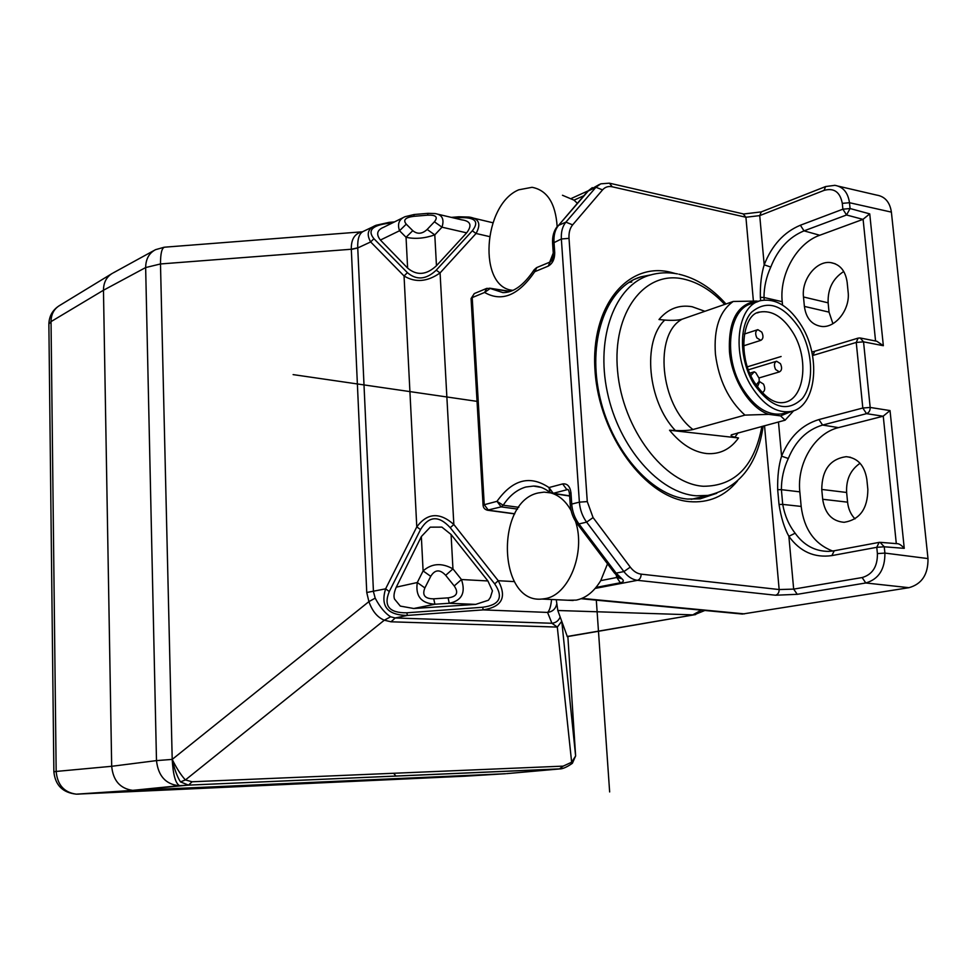 <?xml version="1.0" encoding="UTF-8"?>
<svg xmlns="http://www.w3.org/2000/svg" width="977" height="977" viewBox="0 0 977 977"><rect width="100%" height="100%" fill="white"/><g stroke="black" fill="none" stroke-linecap="round" stroke-linejoin="round"><path stroke-width="1.47" d="M753.377 300.904L745.915 217.248L743.143 213.853M778.474 421.966L781.576 456.149C778.693 465.394 777.399 476.568 777.68 489.66L779.011 504.425C781.087 517.59 784.372 528.215 788.866 536.312L793.666 589.119L779.157 589.546L641.132 574.146C641.059 577.48 639.837 579.544 637.48 580.326L775.555 595.225C777.912 594.529 779.121 592.636 779.157 589.546L764.527 425.703M775.555 595.225L797.256 594.321L865.781 582.976C878.689 579.214 885.064 569.249 884.893 553.08L927.991 558.575L891.39 212.119C889.888 202.105 884.93 196.414 876.503 195.058L838.474 186.204M880.802 542.382L896.752 543.664C898.84 543.481 901.344 545.044 904.25 548.341L884.258 546.79L884.893 553.08L877.407 553.605C877.59 566.526 872.51 574.513 862.141 577.554L865.781 582.976L908.964 587.69L742.373 614.044L581.12 598.718M739.65 613.788L742.373 614.044M669.55 430.234L738.502 437.965C730.344 449.359 719.719 454.549 706.627 453.548C693.414 452.009 681.054 444.23 669.55 430.234L675.339 430.527C647.543 401.266 642.084 341.327 664.751 320.065L658.999 319.528C668.012 308.769 679.052 304.506 692.131 306.729L704.893 311.297M664.751 320.065C672.53 320.627 678.343 320.334 682.19 319.174C653.491 334.073 660.037 404.93 692.962 429.526L744.926 415.115L768.691 414.358L780.574 415.884L785.117 420.183L731.431 434.826C730.405 435.657 731.553 436.45 734.863 437.207L738.502 437.965M692.962 429.526C689.054 430.478 683.179 430.808 675.339 430.527M758.433 301.392L756.748 301.063C737.183 304.042 728.097 321.03 729.489 352.013C732.029 380.004 749.994 408.239 768.691 414.358M792.164 411.134L780.574 415.884M757.676 301.698L752.4 303.505C728.5 307.926 722.528 357.008 742.899 389.041C754.708 407.36 767.666 415.64 781.747 413.894L785.325 412.917M682.19 319.174L733.226 301.466L756.748 301.063M744.926 415.115C728.586 400.314 718.754 380.004 715.433 354.199C713.625 328.724 719.561 311.138 733.226 301.466M793.776 410.633L785.117 420.183M801.799 326.208C821.767 358.644 815.722 408.13 790.369 411.549C776.288 413.283 763.33 404.942 751.496 386.526C731.077 354.309 736.976 305.007 760.875 300.611C775.982 298.046 789.624 306.583 801.799 326.208M750.837 375.559L754.256 371.797L755.819 372.774L759.092 378.246L759.19 381.262L756.1 384.975M775.591 369.489L779.39 371.907C781.905 370.527 782.247 367.779 780.428 363.652L776.605 361.234C774.102 362.614 773.772 365.374 775.591 369.489M762.39 392.51L762.39 392.51C765.003 391.118 765.382 388.309 763.513 384.095L759.654 381.665L757.419 386.855M745.28 358.938L744.071 351.61M756.857 337.883L760.814 340.35C763.293 338.958 763.623 336.222 761.791 332.131L757.822 329.652C755.355 331.056 755.026 333.792 756.857 337.883M631.826 282.023L628.932 282.426M577.309 203.253L574.024 200.151L562.471 195.266M549.672 262.19L553.251 253.031M557.159 226.591C555.583 203.326 547.218 190.222 532.062 187.303L518.763 189.807C482.748 204.681 477.777 287.812 512.876 290.328M596.019 587.433L620.334 582.768C623.644 582.06 624.181 580.729 621.946 578.787L619.198 577.773M567.747 600.244L576.247 600.11C585.907 598.132 594.065 591.635 600.733 580.631L607.511 563.839M550.662 492.897L544.104 492.127L538.193 492.958C495.046 501.86 498.099 603.859 541.893 599.048L544.971 598.657C568.638 595.518 585.968 552.701 575.538 521.364M518.811 507.319L503.204 505.231L501.14 506.88L496.975 501.335L484.25 504.718L488.39 510.202L514.757 513.768M549.917 262.092L536.849 267.527L534.737 271.704L548.134 266.159C552.506 263.705 554.704 259.235 554.728 252.774L553.312 253.971C553.116 258.026 552.09 260.688 550.246 261.946L550.234 261.958M568.321 489.953L567.527 489.416C568.235 489.147 568.895 490.527 569.481 493.532L570.971 492.823C570.055 486.338 567.283 483.371 562.679 483.92L548.976 487.56C529.961 474.846 512.62 479.438 496.975 501.335L503.192 505.231C509.518 495.62 517.077 489.538 525.882 487.01L533.515 486.07L541.124 487.376M534.187 269.725L534.737 271.704C518.506 295.408 501.799 302.32 484.616 292.453L490.21 288.471L486.729 288.386L484.616 292.453L472.209 297.594L484.25 504.718L483.078 505.414M553.336 254.228L552.616 243.603M536.556 267.649L534.126 269.811C523.867 285.137 513.45 292.734 502.899 292.611L490.21 288.471L509.786 291.512M620.334 582.768L616.817 577.48L621.946 578.787L616.133 573.12L623.888 571.582L586.627 522.133C582.402 516.357 579.984 509.701 579.373 502.154L561.36 238.986C560.969 231.903 562.483 226.285 565.903 222.145L595.933 187.266L587.653 191.284L592.306 187.645M600.733 580.631L616.817 577.48L616.206 575.062M571.105 510.629C566.184 501.763 559.943 496.023 552.371 493.397M549.917 492.469L548.976 487.56L553.214 493.324L552.506 493.409L569.64 496.035M551.834 493.3L549.221 491.895C544.067 487.963 538.828 486.021 533.515 486.07L540.183 487.083M551.565 599.487C550.857 606.436 549.526 610.735 547.56 612.42L551.92 623.265L557.305 627.087L571.643 762.231L563.179 766.127L192.103 781.771L185.422 779.939C181.038 775.225 176.629 768.374 172.208 759.398C173.088 775.005 175.579 783.774 179.683 785.691L188.512 785.129L180.464 781.893L185.422 779.939L384.315 620.2L391.032 621.799L395.197 617.977L551.92 623.265C555.901 622.801 558.636 620.725 560.151 617.024M514.354 581.608L498.246 580.717L494.704 583.892C503.705 597.203 499.687 604.995 482.675 607.254L483.188 609.88L407.458 615.412C387.539 615.205 380.261 606.351 385.61 588.838L416.776 526.896C427.328 512.778 439.687 511.985 453.841 524.502L498.246 580.717C507.075 597.179 502.056 606.888 483.188 609.88L547.56 612.42C552.555 611.724 555.62 608.927 556.743 604.03M556.267 599.707L557.806 610.503L567.332 636.625M454.134 218.054L458.702 217.688L458.872 216.784L468.911 217.041C478.974 218.359 481.356 223.831 476.055 233.479L489.355 236.556M458.702 217.688C475.103 217.004 479.634 221.376 472.294 230.816L476.055 233.479L440.077 272.913C427.413 281.84 415.408 282.866 404.051 275.978L407.409 272.668L373.922 238.718C367.205 230.389 372.225 225.223 389.005 223.245L392.314 222.976M451.081 534.492L487.914 580.961L492.445 590.829L490.417 597.338L488.439 600.22L475.677 604.384L413.772 608.5L400.301 606.094L394.525 599.072C393.45 596.239 394.036 592.27 396.283 587.153L421.343 536.568L430.246 527.165L441.885 527.116L451.081 534.492L452.949 568.883L461.462 579.532C465.895 592.746 461.828 600.66 449.249 603.273L475.677 604.384M374.374 226.102L363.029 231.512C359.194 233.637 357.435 239.072 357.741 247.816L373.446 591.671L375.192 598.144C379.919 607.083 385.06 613.287 390.605 616.78L395.197 617.977L407.458 615.412L406.786 612.799C389.225 613.031 383.387 605.935 389.286 591.512L420.537 529.558C428.854 515.819 438.746 515.184 450.226 527.69L494.704 583.892M362.491 231.744C354.785 233.344 351.061 239.182 351.317 249.245L366.754 592.502L368.903 601.624C372.322 611.248 377.464 617.44 384.315 620.2L390.605 616.78M180.464 781.893C177.191 776.739 174.443 769.241 172.208 759.398L156.491 760.607C158.189 775.897 165.675 784.262 178.938 785.716L132.664 790.356C120.086 788.573 113.088 780.55 111.683 766.298L56.165 771.439L51.036 321.616C51.134 314.215 54.053 308.805 59.792 305.386C52.795 309.66 49.155 315.876 48.874 324.034L51.036 321.616L103.464 290.242C103.55 282.451 106.542 276.809 112.416 273.316M357.741 247.816L351.317 249.245L160.484 263.961L145.646 267.564L156.491 760.607L111.683 766.298L103.464 290.242L145.646 267.564C145.768 259.064 149.054 253.104 155.502 249.685L164.221 247.218M77.72 794.167L134.374 790.356L505.597 773.723L466.334 776.117M560.639 768.838L188.512 785.129L192.103 781.771M506.599 773.637L559.406 768.96L563.179 766.127M461.73 219.849L461.852 219.862C470.706 221.095 472.306 225.431 466.652 232.856L436.463 265.72C426.436 275.074 416.825 275.856 407.617 268.089L380.407 240.049C375.876 234.224 377.012 229.937 383.814 227.189L403.733 217.334M351.329 249.453L357.741 247.963L370.662 241.942C366.106 233.918 367.95 228.349 376.169 225.247L389.237 222.341M375.192 598.144L368.903 601.624L172.208 759.398L160.484 263.961C160.497 253.055 161.95 247.45 164.844 247.169L361.478 231.867M48.874 324.633L53.869 771.818L56.165 771.439C57.387 784.91 64.116 792.494 76.34 794.167L465.699 776.165M393.646 773.271L395.929 776.092M427.572 215.172C435.986 214.806 438.27 217.016 434.411 221.791L427.157 229.461C422.162 234.04 417.362 234.431 412.782 230.67L406.249 224.16C402.829 219.996 405.345 217.395 413.784 216.332L427.572 215.172L427.987 213.34L435.095 213.56C442.178 214.647 444.486 219.19 441.995 227.189L434.789 234.883C424.507 238.437 414.92 239.243 406.041 237.277L407.617 268.089M412.782 230.67L406.041 237.277L399.544 230.743C397.187 224.038 399.007 219.361 404.991 216.711L414.138 214.513M561.824 621.653L575.624 755.966L572.375 763.306L571.643 762.231L575.624 755.966L567.869 636.528M561.702 621.335L557.305 627.087L391.032 621.799M448.113 597.863L433.727 598.828C424.873 598.852 421.93 595.225 424.885 587.934L417.289 582.524L423.102 570.922L430.735 576.332C434.924 569.469 439.906 569.127 445.683 575.319L454.22 585.956C458.885 592.746 456.845 596.715 448.113 597.863L449.249 603.273L434.924 604.226C421.185 603.371 415.298 596.141 417.289 582.524L396.283 587.153M421.343 536.568L423.102 570.922C431.81 563.302 441.751 562.63 452.949 568.883L445.683 575.319M908.964 587.69C921.897 584.051 928.235 574.342 927.991 558.575M854.997 518.885C850.784 514.5 848.305 508.932 847.584 502.166L846.632 492.469C845.997 479.609 850.478 469.876 860.065 463.269M832.917 323.68L829.033 312.127L828.13 302.833C827.641 288.936 832.844 278.494 843.749 271.496M641.132 574.158C637.089 573.633 633.475 571.289 630.275 567.124L593.076 517.578L587.275 501.592L569.017 238.351C568.699 232.685 569.909 228.191 572.632 224.869L602.553 189.88L595.933 187.266L600.757 183.823L609.44 183.175L612.237 186.79L745.915 217.248L759.727 215.612L764.197 264.816C761.388 273.975 760.106 284.82 760.35 297.35L760.643 300.66M761.291 211.899L759.727 215.612L824.075 190.381C834.016 187.657 840.086 191.993 842.296 203.363L849.489 202.715C847.975 192.518 843.078 186.729 834.822 185.325L834.602 185.312M891.39 212.119L849.489 202.715L850.075 208.541L869.738 213.878L862.96 219.373L819.752 235.249C796.585 243.31 779.267 274.598 782.223 301.698L763.99 297.472C764.014 287.079 766.273 276.955 770.78 267.063L764.197 264.816C771.867 245.3 783.92 232.111 800.383 225.223L804.022 230.865C788.915 237.118 777.826 249.184 770.78 267.063M860.993 338.127L876.857 341.266L883.342 345.711L863.546 341.84L870.177 407.446L890.035 410.584L883.11 416.226L838.486 427.621C814.562 433.263 796.743 463.538 799.821 491.846L781.392 489.66C781.38 478.754 783.688 468.374 788.305 458.494L781.576 456.149C789.477 436.927 801.909 424.726 818.909 419.573L862.813 408.02L856.243 342.438L858.099 338.127M782.54 305.08L782.223 301.698M830.816 262.618C840.049 264.327 845.496 270.885 847.157 282.304L848.121 291.964C850.356 309.367 835.42 328.345 821.413 326.428C811.704 324.852 806.025 318.172 804.389 306.399L803.485 296.971C801.323 279.581 816.418 260.297 830.816 262.618L835.14 263.753M832.66 551.028C814.537 544.079 804.034 529.216 801.164 506.428L799.821 491.846M822.683 499.271C824.918 513.584 832.062 521.266 844.116 522.304C859.76 519.74 867.674 508.797 867.857 489.465L866.843 479.389C864.584 465.467 857.696 457.895 846.192 456.674C830.132 458.982 821.987 469.9 821.755 489.44L822.683 499.271L847.584 502.166M877.407 553.605L876.772 547.315L879.105 542.382L880.033 542.32L884.258 546.79L876.772 547.315L831.867 555.595L834.26 550.759L878.787 542.443M779.011 504.425L782.724 504.401C784.69 515.441 788.83 525.04 795.144 533.21L788.866 536.312C800.004 551.651 814.342 558.075 831.867 555.595M609.648 791.944L596.312 600.159M477.045 401.364L293.112 374.606M781.111 356.507L747.405 366.815M602.553 189.88C605.117 186.998 608.341 185.972 612.237 186.79M737.513 480.965C724.751 496.34 708.691 503.228 689.335 501.628C645.675 498.038 599.219 435.681 595.042 370.979C590.23 306.192 627.93 261.286 670.894 272.314L675.376 273.536M581.926 598.388L744.474 613.874M637.456 580.326L595.188 588.41M677.427 273.89C667.828 272.07 658.498 272.534 649.436 275.294C615.376 285.076 595.457 336.723 607.34 392.204C618.893 447.722 659.609 493.544 696.516 495.791L707.971 495.4C739.076 488.024 757.48 464.905 763.184 426.057M724.702 304.421C711.769 290.609 697.883 282.109 683.008 278.921C644.515 270.409 612.078 312.506 617.562 370.82C622.471 429.062 664.507 483.969 703.355 486.265C734.96 486.143 754.476 466.188 761.889 426.412M738.123 432.774L734.863 437.207M753.768 383.802C739.601 360.489 738.661 326.428 751.496 312.249C767.336 299.084 783.407 304.568 799.711 328.724C812.998 351.305 814.366 383.521 802.41 398.445C787.303 412.966 771.097 408.093 753.768 383.802M754.427 382.325C764.527 397.321 774.346 404.051 783.884 402.5C804.486 399.63 809.457 359.28 793.116 332.864C783.2 316.951 772.099 310.014 759.837 312.054L757.615 312.762M753.731 372.127L749.835 373.299M651 274.842L641.083 276.796L634.708 279.239M687.539 499.064L700.13 498.844L716.8 493.275M450.226 527.69L453.841 524.502L440.077 272.913L436.23 270.177C426.216 279.617 416.605 280.448 407.409 272.668M517.578 509.078L501.14 506.88L487.279 510.202M474.272 293.576L471.085 298.718M599.475 184.409L588.618 190.576L558.563 225.357L565.903 222.145L572.632 224.869M583.794 195.742L574.024 200.151M587.653 191.284L558.563 225.357C555.144 229.485 553.629 235.078 554.008 242.137L554.728 252.774M569.017 238.351L561.36 238.986L552.603 243.346C552.213 236.3 553.886 230.535 557.598 226.053M570.971 492.823L571.728 504.071L579.373 502.154L587.275 501.592M593.076 517.578L586.627 522.133L578.958 523.941L616.133 573.12L614.386 572.913L619.247 577.81M637.48 580.326C632.437 579.679 627.906 576.772 623.888 571.582L630.275 567.124M548.134 266.159L550.173 261.97M570.25 504.914L571.728 504.071C572.327 511.582 574.732 518.201 578.958 523.941L577.004 523.489M614.118 572.559L577.248 523.819C573.12 518.286 570.788 511.936 570.238 504.767L569.481 493.532M569.628 495.84L553.214 493.324L566.929 489.746L562.679 483.933M482.675 607.254L406.786 612.799M557.806 610.503L692.815 614.863L701.266 610.136M695.636 614.57L567.161 636.479M472.294 230.816L436.23 270.177M420.537 529.558L416.776 526.896L404.051 275.978L370.662 241.942L373.922 238.718M366.754 592.502L385.61 588.838L389.286 591.512M394.452 221.926L389.298 222.329L389.005 223.245M427.157 229.461L434.789 234.883L436.463 265.72M434.411 221.791L441.995 227.189L466.652 232.856M406.249 224.16L399.544 230.743L380.407 240.049M427.889 213.352L414.248 214.5L413.784 216.332M454.22 585.956L461.462 579.532L487.914 580.961M433.727 598.828L434.924 604.226L413.772 608.5M424.885 587.934L430.735 576.332M797.256 594.321L793.666 589.119L862.141 577.554M824.075 190.381L825.614 186.546L834.859 185.337M869.738 213.878L883.342 345.711M890.035 410.584L904.25 548.341M875.563 341.01L863.094 219.312M858.075 338.127L860.187 337.969L863.546 341.84L856.243 342.438L812.803 355.481L814.708 351.256L857.843 338.201M862.813 408.02L870.177 407.446C870.238 410.596 869.017 412.673 866.526 413.662L862.813 408.02M818.909 419.573L822.597 425.056L866.526 413.662L883.11 416.226M896.3 543.627L883.257 416.178M795.144 533.21C803.827 545.288 815.026 551.358 828.728 551.382L833.918 550.82M777.68 489.66L781.392 489.66L782.724 504.401L801.164 506.428M838.486 427.621L822.597 425.056C807.002 429.733 795.571 440.883 788.305 458.494M846.632 492.469L821.755 489.44M760.35 297.35L763.99 297.472L764.222 300.012M800.383 225.223L842.882 209.188L850.075 208.541L846.546 214.989L804.022 230.865L819.752 235.249M862.96 219.373L846.546 214.989L842.882 209.188L842.296 203.363M828.13 302.833L803.485 296.971M804.389 306.399L829.033 312.127M610.173 183.346L743.082 213.853M691.276 499.32L707.971 495.4M725.972 303.981C711.952 288.191 696.247 278.262 678.844 274.183M781.747 413.894L790.369 411.549M754.244 382.031C736.682 354.553 743.375 313.202 759.837 312.054L757.273 312.909M749.774 373.153L754.122 371.846M758.934 377.977L779.39 371.907M748.443 369.782L776.288 361.331M758.592 381.983L759.312 381.775M743.644 345.821L760.814 340.35M744.364 334.036L757.505 329.762M687.136 499.015C650.865 495.705 610.173 449.139 599.011 393.12C587.47 337.102 607.963 286.09 641.083 276.796M486.424 288.52L474.321 293.552L471.073 298.522L483.078 505.292C483.346 508.016 484.922 509.676 487.816 510.275L514.684 513.902M587.971 190.918L571.496 198.38M573.157 600.489L541.893 599.048M489.562 288.178L510.214 291.366M567.234 636.638L694.134 614.826L704.832 610.478M472.66 217.932L492.872 222.756M572.375 763.306C566.831 767.165 562.508 769.058 559.406 768.96L188.109 785.142L133.531 790.381M132.664 790.356L76.34 794.167C62.736 792.677 55.249 785.227 53.869 771.818M451.313 217.382L458.824 216.784M113.21 272.901L154.012 250.503M111.195 274.061L59.792 305.386M437.745 214.183L461.852 219.874M743.717 213.987L761.327 211.887L825.418 186.631M880.033 542.32L879.105 542.382M846.192 456.674L850.527 457.309M811.814 352.025L814.439 351.341"/></g></svg>
